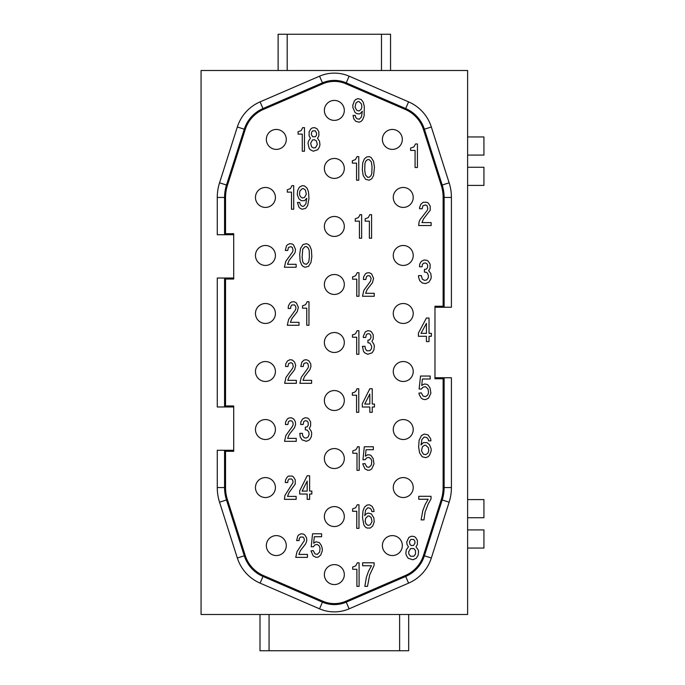 <?xml version="1.0" encoding="UTF-8"?>
<svg xmlns="http://www.w3.org/2000/svg" width="685" height="685" viewBox="0 0 685 685"><rect width="100%" height="100%" fill="white"/><g stroke="black" fill="none" stroke-linecap="round" stroke-linejoin="round"><path stroke-width="1.03" d="M423.458 129.508L431.344 126.99L449.137 182.818A48.164 48.164 0 0 1 451.415 197.443L451.415 307.257L434.975 307.257L434.975 306.238L443.135 306.238L443.135 197.443A39.893 39.893 0 0 0 441.251 185.327L423.458 129.508A32.64 32.64 0 0 0 405.306 109.454L345.848 83.775A29.01 29.01 0 0 0 322.841 83.775L263.374 109.454A32.64 32.64 0 0 0 245.221 129.508L227.429 185.327A39.893 39.893 0 0 0 225.545 197.443L225.545 233.705L233.705 233.705L233.705 279.035L225.545 279.035L225.545 405.965L233.705 405.965L233.705 406.984L217.273 406.984L217.273 278.016L224.569 278.059L225.545 279.035M345.848 83.775L346.233 82.868L405.691 108.555L408.585 101.859A40.912 40.912 0 0 1 431.344 126.99M225.545 487.557L224.569 487.557L224.569 450.31L225.545 451.295L225.545 487.557A39.893 39.893 0 0 0 227.429 499.673L245.221 555.492A32.64 32.64 0 0 0 263.374 575.546L322.841 601.224L322.447 602.132A29.994 29.994 0 0 0 346.233 602.132L405.691 576.445A33.616 33.616 0 0 0 424.392 555.792L431.344 558.01A40.912 40.912 0 0 1 408.585 583.14L349.127 608.828L346.233 602.132L345.848 601.224L405.306 575.546A32.64 32.64 0 0 0 423.458 555.492L441.251 499.673A39.893 39.893 0 0 0 443.135 487.557L443.135 378.762L434.975 378.762L434.975 377.743L451.415 377.743L451.415 487.557A48.164 48.164 0 0 1 449.137 502.182L431.344 558.01M322.841 601.224A29.01 29.01 0 0 0 345.848 601.224M319.552 76.172A37.29 37.29 0 0 1 349.127 76.172L346.233 82.868A29.994 29.994 0 0 0 322.447 82.868L319.552 76.172L260.094 101.859A40.912 40.912 0 0 0 237.335 126.99L244.288 129.208A33.616 33.616 0 0 1 262.989 108.555L322.447 82.868L322.841 83.775M245.221 555.492L244.288 555.792L226.495 499.973A40.869 40.869 0 0 1 224.569 487.557L217.273 487.557L217.273 450.268L224.569 450.31M393.267 255.462A9.975 9.975 0 0 0 403.242 265.438A9.975 9.975 0 0 0 413.218 255.462A9.975 9.975 0 0 0 403.242 245.495A9.975 9.975 0 0 0 393.267 255.462M451.415 197.443L444.12 197.443L444.12 307.214L451.415 307.257M324.365 342.5A9.975 9.975 0 0 0 334.34 352.475A9.975 9.975 0 0 0 344.315 342.5A9.975 9.975 0 0 0 334.34 332.525A9.975 9.975 0 0 0 324.365 342.5M217.273 406.984L224.569 406.941L225.545 405.965M255.462 313.49A9.975 9.975 0 0 0 265.438 323.457A9.975 9.975 0 0 0 275.413 313.49A9.975 9.975 0 0 0 265.438 303.515A9.975 9.975 0 0 0 255.462 313.49M324.365 516.567A9.975 9.975 0 0 0 334.34 526.542A9.975 9.975 0 0 0 344.315 516.567A9.975 9.975 0 0 0 334.34 506.6A9.975 9.975 0 0 0 324.365 516.567M266.345 545.585A9.975 9.975 0 0 0 276.32 555.552A9.975 9.975 0 0 0 286.287 545.585A9.975 9.975 0 0 0 276.32 535.61A9.975 9.975 0 0 0 266.345 545.585M324.365 458.548A9.975 9.975 0 0 0 334.34 468.523A9.975 9.975 0 0 0 344.315 458.548A9.975 9.975 0 0 0 334.34 448.572A9.975 9.975 0 0 0 324.365 458.548M201.065 614.488L201.065 70.512L467.615 70.512L467.615 614.488L201.065 614.488M434.975 307.257L434.975 377.743M324.365 574.595A9.975 9.975 0 0 0 334.34 584.57A9.975 9.975 0 0 0 344.315 574.595A9.975 9.975 0 0 0 334.34 564.62A9.975 9.975 0 0 0 324.365 574.595M227.429 185.327L226.495 185.027L244.288 129.208L245.221 129.508M405.306 109.454L405.691 108.555A33.616 33.616 0 0 1 424.392 129.208L442.185 185.027L449.137 182.818M393.267 429.538A9.975 9.975 0 0 0 403.242 439.505A9.975 9.975 0 0 0 413.218 429.538A9.975 9.975 0 0 0 403.242 419.562A9.975 9.975 0 0 0 393.267 429.538M255.462 255.462A9.975 9.975 0 0 0 265.438 265.438A9.975 9.975 0 0 0 275.413 255.462A9.975 9.975 0 0 0 265.438 245.495A9.975 9.975 0 0 0 255.462 255.462M393.267 313.49A9.975 9.975 0 0 0 403.242 323.457A9.975 9.975 0 0 0 413.218 313.49A9.975 9.975 0 0 0 403.242 303.515A9.975 9.975 0 0 0 393.267 313.49M233.705 406.984L233.705 451.295L225.545 451.295M451.415 377.743L444.12 377.786L443.135 378.762M224.569 406.941L224.569 278.059M319.552 608.828L260.094 583.14A40.912 40.912 0 0 1 237.335 558.01L244.288 555.792A33.616 33.616 0 0 0 262.989 576.445L322.447 602.132L319.552 608.828A37.29 37.29 0 0 0 349.127 608.828M217.273 197.443A48.164 48.164 0 0 1 219.542 182.818L226.495 185.027A40.869 40.869 0 0 0 224.569 197.443L217.273 197.443L217.273 234.732L233.705 234.732M441.251 499.673L442.185 499.973A40.869 40.869 0 0 0 444.12 487.557L451.415 487.557M217.273 278.016L233.705 278.016M219.542 182.818L237.335 126.99M349.127 76.172L408.585 101.859M237.335 558.01L219.542 502.182L227.429 499.673M217.273 487.557A48.164 48.164 0 0 0 219.542 502.182M217.273 450.268L233.705 450.268M449.137 502.182L442.185 499.973L424.392 555.792L423.458 555.492M444.12 377.786L444.12 487.557L443.135 487.557M382.393 545.585A9.975 9.975 0 0 0 392.368 555.552A9.975 9.975 0 0 0 402.335 545.585A9.975 9.975 0 0 0 392.368 535.61A9.975 9.975 0 0 0 382.393 545.585M225.545 233.705L224.569 234.69L224.569 197.443L225.545 197.443M443.135 306.238L444.12 307.214M255.462 371.51A9.975 9.975 0 0 0 265.438 381.485A9.975 9.975 0 0 0 275.413 371.51A9.975 9.975 0 0 0 265.438 361.543A9.975 9.975 0 0 0 255.462 371.51M224.569 234.69L217.273 234.732M443.135 197.443L444.12 197.443A40.869 40.869 0 0 0 442.185 185.027L441.251 185.327M393.267 197.443A9.975 9.975 0 0 0 403.242 207.418A9.975 9.975 0 0 0 413.218 197.443A9.975 9.975 0 0 0 403.242 187.467A9.975 9.975 0 0 0 393.267 197.443M324.365 284.481A9.975 9.975 0 0 0 334.34 294.447A9.975 9.975 0 0 0 344.315 284.481A9.975 9.975 0 0 0 334.34 274.505A9.975 9.975 0 0 0 324.365 284.481M255.462 487.557A9.975 9.975 0 0 0 265.438 497.533A9.975 9.975 0 0 0 275.413 487.557A9.975 9.975 0 0 0 265.438 477.582A9.975 9.975 0 0 0 255.462 487.557M266.345 139.415A9.975 9.975 0 0 0 276.32 149.39A9.975 9.975 0 0 0 286.287 139.415A9.975 9.975 0 0 0 276.32 129.448A9.975 9.975 0 0 0 266.345 139.415M324.365 110.405A9.975 9.975 0 0 0 334.34 120.38A9.975 9.975 0 0 0 344.315 110.405A9.975 9.975 0 0 0 334.34 100.43A9.975 9.975 0 0 0 324.365 110.405M255.462 197.443A9.975 9.975 0 0 0 265.438 207.418A9.975 9.975 0 0 0 275.413 197.443A9.975 9.975 0 0 0 265.438 187.467A9.975 9.975 0 0 0 255.462 197.443M255.462 429.538A9.975 9.975 0 0 0 265.438 439.505A9.975 9.975 0 0 0 275.413 429.538A9.975 9.975 0 0 0 265.438 419.562A9.975 9.975 0 0 0 255.462 429.538M393.267 371.51A9.975 9.975 0 0 0 403.242 381.485A9.975 9.975 0 0 0 413.218 371.51A9.975 9.975 0 0 0 403.242 361.543A9.975 9.975 0 0 0 393.267 371.51M324.365 168.433A9.975 9.975 0 0 0 334.34 178.4A9.975 9.975 0 0 0 344.315 168.433A9.975 9.975 0 0 0 334.34 158.458A9.975 9.975 0 0 0 324.365 168.433M324.365 226.452A9.975 9.975 0 0 0 334.34 236.428A9.975 9.975 0 0 0 344.315 226.452A9.975 9.975 0 0 0 334.34 216.477A9.975 9.975 0 0 0 324.365 226.452M393.267 487.557A9.975 9.975 0 0 0 403.242 497.533A9.975 9.975 0 0 0 413.218 487.557A9.975 9.975 0 0 0 403.242 477.582A9.975 9.975 0 0 0 393.267 487.557M382.393 139.415A9.975 9.975 0 0 0 392.368 149.39A9.975 9.975 0 0 0 402.335 139.415A9.975 9.975 0 0 0 392.368 129.448A9.975 9.975 0 0 0 382.393 139.415M324.365 400.519A9.975 9.975 0 0 0 334.34 410.495A9.975 9.975 0 0 0 344.315 400.519A9.975 9.975 0 0 0 334.34 390.553A9.975 9.975 0 0 0 324.365 400.519M321.608 533.795L321.608 536.74L314.312 536.74L313.653 543.222L316.085 541.749L319.398 542.64L321.385 545.585L322.267 548.531L322.267 550.886L320.726 555.013L318.294 557.076L316.085 557.367L313.208 555.895L310.999 550.886L313.208 550.594L314.98 553.831L317.189 554.422L319.621 552.067L320.058 548.231L319.176 545.876L317.189 544.404L314.757 544.995L313.43 546.758L311.221 546.758L312.548 533.795L321.608 533.795M431.379 333.347L431.379 336.292L429.024 336.292L429.024 341.592L426.43 341.592L426.43 336.292L418.415 336.292L418.415 333.047L426.43 318.02L429.024 318.02L429.024 333.347L431.379 333.347M370.037 455.011L371.142 455.602L373.128 458.548L374.01 463.848L371.801 468.857L370.037 470.038L367.828 470.33L364.951 468.857L362.742 463.848L364.951 463.557L366.723 466.793L368.932 467.384L371.364 465.029L371.801 461.202L370.919 458.839L368.932 457.366L366.501 457.957L365.173 459.729L362.964 459.729L364.292 446.757L373.351 446.757L373.351 449.711L366.055 449.711L365.396 456.193L367.828 454.72L370.037 455.011M297.47 202.452L299.679 202.452L300.338 204.806L302.111 206.279L303.652 206.279L305.861 203.924L306.752 198.325L304.542 200.679L301.22 200.679L298.797 198.616L297.247 194.497L297.692 190.37L299.456 187.125L302.333 185.652L304.542 185.952L306.966 188.015L308.515 191.843L308.961 198.616L307.633 205.688L305.647 208.343L302.111 209.225L300.116 208.343L298.797 206.87L297.47 202.452M289.181 434.547L287.632 438.374L296.254 438.374L296.254 441.32L284.54 441.32L285.868 435.429L292.495 426.293L293.154 424.529L292.94 422.465L291.836 420.992L290.063 420.693L288.513 421.583L287.854 424.529L285.422 424.529L285.645 421.874L287.409 418.929L288.736 418.047L291.168 417.747L293.6 418.929L294.481 420.11L295.372 421.874L295.586 424.529L294.481 427.765L289.181 434.547M356.114 390.801L356.996 388.737L358.769 388.737L358.769 412.31L356.56 412.31L356.56 395.219L352.355 395.219L352.355 392.865L354.565 392.274L356.114 390.801M357.219 447.647L357.442 446.757L359.205 446.757L359.205 470.33L356.996 470.33L356.996 453.247L352.801 453.247L352.801 450.884L355.892 449.711L357.219 447.647M422.773 510.745L425.128 504.562L428.193 499.254L418.766 499.254L418.766 496.308L431.028 496.308L431.028 498.963L428.193 503.972L425.128 511.926L423.955 519.881L421.121 519.881L422.773 510.745M295.92 308.481L295.697 306.418L294.593 304.945L291.938 304.945L290.834 306.418L290.62 308.481L288.188 308.481L288.411 305.827L290.175 302.881L291.502 301.999L293.933 301.7L296.365 302.881L298.352 307.3L297.247 311.718L291.938 318.499L290.397 322.327L299.011 322.327L299.011 325.272L287.306 325.272L288.625 319.381L295.261 310.245L295.92 308.481M287.52 360.901L289.952 359.728L292.384 360.019L294.593 362.082L295.697 365.328L294.593 369.746L289.293 376.519L287.743 380.355L296.365 380.355L296.365 383.3L284.652 383.3L285.979 377.401L292.606 368.273L293.266 366.501L292.606 363.555L291.056 362.673L288.625 363.555L287.965 366.501L285.534 366.501L285.756 363.855L287.52 360.901M374.121 565.459L369.703 574.886L367.494 586.377L364.84 586.377L366.389 577.249L368.599 571.059L371.475 565.759L362.63 565.759L362.63 562.805L374.121 562.805L374.121 565.459M353.023 276.817L355.669 275.635L357.219 272.69L358.983 272.69L358.983 296.262L356.774 296.262L356.774 279.172L352.578 279.172L352.578 276.817L353.023 276.817M428.904 282.1L425.599 283.573L422.302 282.982L419.708 280.627L418.535 277.091L418.535 275.618L421.361 275.618L422.302 279.146L424.426 280.328L426.55 280.037L428.193 277.973L428.433 275.618L427.491 273.255L426.55 272.373L424.426 272.082L424.426 269.428L426.31 269.128L427.491 267.655L427.723 265.6L427.02 263.828L425.368 262.946L423.484 263.237L422.302 264.71L422.071 266.773L419.477 266.773L419.708 264.119L420.65 262.355L421.592 261.173L424.186 260L426.781 260.291L428.193 261.173L430.086 264.119L430.086 268.246L428.664 270.609L430.788 273.555L431.259 277.091L430.788 279.146L428.904 282.1M359.651 215.552L359.873 214.67L361.637 214.67L361.637 238.243L359.428 238.243L359.428 221.152L355.232 221.152L355.232 218.789L358.324 217.616L359.651 215.552M311.829 256.644L310.947 262.535L308.515 266.371L304.979 267.253L302.993 266.371L301.665 264.889L300.116 261.062L299.679 254.289L300.561 248.39L302.993 244.562L306.529 243.68L308.515 244.562L309.843 246.035L311.392 249.862L311.829 256.644M353.135 566.932L355.78 565.759L357.33 562.805L359.094 562.805L359.094 586.377L356.885 586.377L356.885 569.286L352.689 569.286L352.689 566.932L353.135 566.932M421.951 439.376L421.01 444.967L423.364 442.613L426.901 442.613L429.495 444.676L431.139 448.803L431.139 451.158L429.495 455.285L428.082 456.758L425.719 457.64L422.183 456.758L419.588 452.922L418.646 447.031L419.117 440.258L421.481 435.54L424.306 434.067L428.082 434.949L430.668 438.785L430.908 440.849L428.553 440.849L428.313 439.376L426.901 437.604L424.306 437.013L421.951 439.376M287.306 189.779L290.397 188.598L291.938 185.652L293.711 185.652L293.711 209.225L291.502 209.225L291.502 192.134L287.306 192.134L287.306 189.779M308.961 301.7L308.961 325.272L306.752 325.272L306.752 308.181L302.547 308.181L302.547 305.827L305.647 304.645L307.188 301.7L308.961 301.7M300.39 537.04L299.285 538.513L299.062 540.576L296.631 540.576L297.735 536.149L298.626 534.976L301.058 533.795L303.489 534.094L304.808 534.976L306.58 537.922L306.803 540.576L305.698 543.813L300.39 550.594L298.848 554.422L307.462 554.422L307.462 557.367L295.749 557.367L297.076 551.476L304.371 540.576L304.149 538.513L303.044 537.04L300.39 537.04M428.553 398.148L425.488 399.62L423.125 399.321L421.241 398.148L419.357 394.902L418.886 393.139L421.241 392.839L423.125 396.084L425.488 396.666L427.603 395.194L428.553 392.839L428.082 389.011L425.488 386.648L422.893 387.239L421.481 389.011L419.117 389.011L420.539 376.048L430.197 376.048L430.197 378.993L422.422 378.993L421.712 385.475L424.306 384.002L426.661 384.294L427.842 384.884L429.966 387.83L430.908 393.139L428.553 398.148M371.587 238.243L369.378 238.243L369.378 221.152L365.173 221.152L365.173 218.789L368.265 217.616L369.814 214.67L371.587 214.67L371.587 238.243M294.37 253.698L289.07 260.471L287.52 264.307L296.143 264.307L296.143 267.253L284.429 267.253L285.756 261.362L292.384 252.226L293.052 250.453L292.384 247.508L290.834 246.626L288.411 247.508L287.743 250.453L285.311 250.453L286.416 246.035L287.306 244.853L289.729 243.68L292.161 243.971L293.488 244.853L295.475 249.28L295.261 251.926L294.37 253.698M300.895 421.874L302.659 418.929L305.09 417.747L307.522 418.047L308.849 418.929L310.613 421.874L310.613 426.001L309.286 428.356L311.281 431.302L311.718 433.365L311.281 436.902L309.509 439.847L306.418 441.32L301.999 439.847L300.227 436.902L299.79 433.365L302.436 433.365L302.659 435.72L304.208 437.783L306.195 438.083L308.181 436.902L309.072 434.547L308.849 432.184L307.3 430.129L305.313 429.829L305.313 427.175L307.077 426.883L308.181 425.411L308.181 422.465L307.077 420.992L305.313 420.693L303.763 421.583L303.104 424.529L300.672 424.529L300.895 421.874M354.017 334.545L355.558 333.663L357.108 330.718L358.88 330.718L358.88 354.282L356.671 354.282L356.671 337.2L352.467 337.2L352.467 334.837L354.017 334.545M369.814 412.31L369.814 407.01L362.305 407.01L362.305 403.765L369.814 388.737L372.246 388.737L372.246 404.056L374.455 404.056L374.455 407.01L372.246 407.01L372.246 412.31L369.814 412.31M364.326 106.577L364.112 116.005L362.562 119.832L361.235 121.305L359.248 122.195L355.712 121.305L353.725 118.659L353.058 115.414L355.267 115.414L355.489 116.887L356.817 118.659L359.248 119.241L361.457 116.887L362.339 111.287L360.13 113.65L359.026 113.941L356.817 113.65L355.044 112.468L352.835 107.459L352.835 105.105L354.385 100.978L355.712 99.505L357.921 98.623L361.235 99.505L363.221 102.159L364.326 106.577M284.874 495.512L293.052 482.548L292.829 480.485L291.724 479.012L289.07 479.012L287.965 480.485L287.743 482.548L285.311 482.548L285.534 479.894L287.306 476.948L288.625 476.066L292.161 476.066L293.488 476.948L295.261 479.894L295.261 484.021L289.07 492.566L287.52 496.402L296.143 496.402L296.143 499.348L284.429 499.348L284.874 495.512M313.319 151.205L310.228 149.732L309.123 148.26L308.019 143.251L308.455 141.187L310.442 138.242L309.123 135.878L309.123 131.76L310.887 128.814L312.214 127.924L314.646 127.633L317.078 128.814L318.842 131.76L318.842 135.878L317.515 138.242L319.51 141.187L319.946 144.723L319.51 146.787L317.737 149.732L313.319 151.205M370.482 281.235L371.142 278.29L369.814 275.935L368.05 275.635L366.501 276.517L365.841 279.471L363.41 279.471L363.624 276.817L365.396 273.872L366.723 272.981L369.155 272.69L371.587 273.872L373.573 278.29L372.469 282.708L367.16 289.49L365.619 293.317L374.233 293.317L374.233 296.262L362.519 296.262L363.846 290.371L370.482 281.235M373.573 175.497L371.801 178.742L369.155 180.215L365.619 179.333L363.187 175.497L362.305 169.606L362.742 162.833L364.292 158.997L366.723 156.942L369.155 156.642L371.142 157.524L373.573 161.36L374.455 167.251L373.573 175.497M410.598 148.08L413.903 146.898L415.547 143.953L417.43 143.953L417.43 167.525L415.076 167.525L415.076 150.435L410.598 150.435L410.598 148.08M369.703 339.846L371.03 337.491L370.808 335.427L369.703 333.955L367.939 333.663L366.389 334.545L365.73 337.491L363.298 337.491L363.298 336.309L365.285 331.891L367.717 330.718L370.148 331.009L371.475 331.891L373.239 334.837L373.239 338.964L371.912 341.318L373.907 344.264L374.344 346.327L373.907 349.864L372.135 352.809L367.717 354.282L364.625 352.809L363.521 351.337L362.416 346.327L365.062 346.327L365.285 348.691L366.835 350.754L369.926 350.754L371.475 348.691L371.698 346.327L369.926 343.091L367.939 342.791L367.939 340.145L369.703 339.846M307.188 499.348L307.188 494.039L299.679 494.039L299.679 490.803L307.188 475.775L309.62 475.775L309.62 491.094L311.829 491.094L311.829 494.039L309.62 494.039L309.62 499.348L307.188 499.348M374.233 521.876L372.691 526.003L370.26 528.058L366.946 528.058L365.173 526.885L363.846 524.821L362.519 517.749L362.964 510.976L364.514 507.14L366.946 505.076L369.378 504.785L372.024 506.258L373.796 509.503L374.01 511.558L371.801 511.558L371.587 510.085L370.26 508.321L367.828 507.731L365.619 510.085L364.737 515.685L365.841 514.212L368.05 513.031L371.364 513.921L373.796 517.749L374.233 521.876M302.71 127.633L304.483 127.633L304.483 151.205L302.273 151.205L302.273 134.114L298.069 134.114L298.069 131.76L301.169 130.578L302.71 127.633M304.097 360.019L306.529 359.728L308.961 360.901L310.725 363.855L310.947 366.501L309.843 369.746L304.542 376.519L302.993 380.355L311.606 380.355L311.606 383.3L299.902 383.3L301.22 377.401L307.856 368.273L308.515 366.501L307.856 363.555L306.306 362.673L303.875 363.555L303.215 366.501L300.783 366.501L301.888 362.082L304.097 360.019M422.183 208.754L419.588 208.754L419.588 207.572L420.77 204.335L423.125 202.272L426.901 202.272L428.313 203.154L430.197 206.099L430.197 210.226L423.595 218.772L421.951 222.599L431.139 222.599L431.139 225.545L418.646 225.545L419.117 221.717L420.068 219.654L427.132 210.518L427.842 208.754L427.132 205.808L425.488 204.918L422.893 205.808L422.183 208.754M355.669 507.731L357.219 504.785L358.983 504.785L358.983 528.358L356.774 528.358L356.774 511.267L352.578 511.267L352.578 508.912L355.669 507.731M408.902 537.374L411.497 536.201L414.091 536.492L415.504 537.374L417.388 540.328L417.388 544.447L415.975 546.81L418.098 549.755L418.569 551.819L418.098 555.355L416.215 558.301L412.909 559.773L408.2 558.301L406.308 555.355L405.837 553.292L406.308 549.755L408.431 546.81L407.018 544.447L406.779 541.801L408.902 537.374M356.56 163.124L352.355 163.124L352.355 160.769L355.455 159.588L356.996 156.642L358.769 156.642L358.769 180.215L356.56 180.215L356.56 163.124M299.902 190.961L299.456 194.197L300.338 196.561L302.333 198.034L304.542 197.443L306.306 194.197L305.424 190.079L303.438 188.598L302.333 188.598L299.902 190.961M408.671 551.819L408.902 554.174L410.555 556.237L413.851 556.237L415.504 554.174L415.504 550.637L413.851 548.574L410.555 548.574L408.671 551.819M315.305 130.869L312.66 130.869L311.555 132.342L311.332 134.406L312.66 136.769L315.305 136.769L316.41 135.296L316.633 133.232L315.305 130.869M428.313 447.622L425.719 445.267L424.546 445.267L422.422 446.74L421.481 450.867L423.364 454.104L425.719 454.694L427.842 453.222L428.784 450.867L428.313 447.622M421.01 333.347L426.43 333.347L426.43 323.329L421.01 333.347M365.619 518.339L365.173 521.576L366.055 523.939L368.05 525.412L370.26 524.821L372.024 521.576L371.142 517.458L369.155 515.985L368.05 515.985L365.619 518.339M369.814 394.038L364.737 404.056L369.814 404.056L369.814 394.038M307.188 491.094L307.188 481.075L302.111 491.094L307.188 491.094M414.793 540.91L413.62 539.438L410.786 539.438L409.373 541.801L410.084 544.746L411.728 545.628L413.62 545.337L415.033 542.974L414.793 540.91M364.951 163.424L364.737 170.197L365.396 174.915L367.605 177.269L369.155 177.269L370.919 175.797L371.801 173.442L372.024 166.66L371.364 161.951L369.155 159.588L367.605 159.588L365.841 161.061L364.951 163.424M302.111 257.235L302.77 261.944L304.097 263.716L306.529 264.307L308.738 261.944L309.397 257.235L309.183 250.453L308.293 248.098L306.529 246.626L304.979 246.626L302.77 248.98L302.111 257.235M361.457 103.923L359.026 101.568L357.921 101.568L355.935 103.041L355.044 107.168L356.817 110.405L359.026 110.996L361.012 109.523L361.894 107.168L361.457 103.923M313.542 147.96L315.528 147.669L317.301 144.424L316.41 140.887L314.424 139.714L312.437 140.005L310.665 143.251L311.555 146.787L313.542 147.96M278.127 70.512L278.127 34.25L390.553 34.25L390.553 70.512M467.615 529.916L483.935 529.916L483.935 548.051L467.615 548.051M467.615 499.596L483.935 499.596L483.935 517.732L467.615 517.732M467.615 136.949L483.935 136.949L483.935 155.084L467.615 155.084M467.615 167.268L483.935 167.268L483.935 185.404L467.615 185.404M260 614.488L260 650.75L408.68 650.75L408.68 614.488M263.374 109.454L260.094 101.859M408.585 583.14L405.306 575.546M260.094 583.14L263.374 575.546M287.195 70.512L287.195 34.25M269.068 614.488L269.068 650.75M399.62 614.488L399.62 650.75M381.485 34.25L381.485 70.512"/></g></svg>
